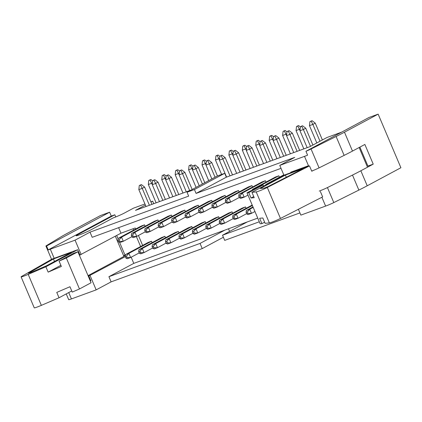 <?xml version="1.0" encoding="UTF-8"?>
<svg xmlns="http://www.w3.org/2000/svg" width="422" height="422" viewBox="0 0 422 422"><rect width="100%" height="100%" fill="white"/><g stroke="black" fill="none" stroke-linecap="round" stroke-linejoin="round"><path stroke-width="0.63" d="M260.4 188.476L264.214 188.107L268.149 186.524L303.339 168.526L285.399 175.083L260.4 188.476M283.758 175.283L251.945 192.337L256.207 191.92A7.032 0.48 157 0 0 260.923 190.311A7.032 0.48 157 0 0 267.305 187.463L309.495 165.883L283.758 175.283M320.372 191.519L322.651 196.879L280.461 218.454A7.032 0.48 157 0 1 274.078 221.307A7.032 0.48 157 0 1 269.363 222.916L256.207 191.92M286.311 177.235L285.399 175.083M269.363 222.916L265.1 223.328L262.822 217.968L259.635 218.279L261.914 223.639L264.615 222.188M263.576 186.097L263.091 184.957L258.596 186.598L247.007 192.812L248.758 192.643L263.091 184.957M253.733 196.552L251.032 198.002L254.218 197.696L251.945 192.337M251.032 198.002L248.758 192.643M261.914 223.639L260.163 223.808L247.007 192.812M313.462 170.377L311.768 171.242L309.495 165.883M367.504 167.207L359.143 147.515M115.333 236.209L123.91 256.412L88.573 275.355L90.846 280.714L90.313 280.999M71.751 290.948L59.033 297.768L41.356 305.364A7.032 0.48 -23 0 1 34.256 307.86L21.1 276.864A7.032 0.48 -23 0 0 28.2 274.374L41.356 305.364M80.628 254.719L79.964 255.078L77.69 249.718L51.953 259.119L21.881 276.273A7.032 0.48 -23 0 0 21.1 276.864M60.868 265.311L48.15 272.132L61.354 266.456L59.08 261.097L73.412 253.411L77.906 251.77L91.062 282.761L79.473 288.975L72.236 292.087L69.957 286.728L56.759 292.409L59.033 297.768M77.906 251.77L66.317 257.979L79.473 288.975M66.317 257.979L59.08 261.097M48.15 272.132L45.877 266.773L28.2 274.374M77.69 249.718L45.877 266.773M30.611 272.601L46.404 265.813L71.397 252.414L53.452 258.966L28.369 273.277L30.611 272.601M125.45 254.983L123.604 255.69M120.914 233.218L133.046 228.777M133.072 228.777L133.637 230.106M136.364 236.526L140.6 246.506M54.512 261.466L53.452 258.966M173.542 221.777L172.888 220.226L171.617 220.69L172.276 222.241L173.542 221.777L177.018 221.682L185.596 217.082M204.802 182.71L198.329 167.455L195.935 168.737L194.257 165.498L195.154 165.013L192.986 165.957L192.553 169.976L199.226 185.701M202.412 183.992L195.935 168.737L192.553 169.976M192.986 165.957L194.257 165.498M198.846 206.622L198.256 205.224L175.262 217.546L177.018 221.682L173.632 222.916L172.276 222.241M195.154 165.013L198.329 167.455M198.256 205.224L194.869 206.463L171.881 218.786L175.262 217.546L172.888 220.226M171.617 220.69L171.881 218.786M119.827 241.395L119.173 239.844L117.902 240.308L118.561 241.859L119.827 241.395L123.303 241.3L131.88 236.7M151.946 204.353L144.614 187.073L142.219 188.354L140.542 185.11L141.439 184.63L140.167 185.094L139.271 185.575L138.838 189.594L146.023 206.522M149.404 205.282L142.219 188.354L138.838 189.594M139.271 185.575L140.542 185.11M145.131 226.239L144.54 224.842L121.547 237.164L123.303 241.3L119.922 242.534L118.561 241.859M141.439 184.63L144.614 187.073M144.54 224.842L141.154 226.076L118.165 238.398L121.547 237.164L119.173 239.844M117.902 240.308L118.165 238.398M133.257 236.489L132.598 234.938L131.332 235.402L131.986 236.953L133.257 236.489L136.733 236.394L145.31 231.794M165.377 199.453L158.039 182.167L155.649 183.454L153.967 180.21L154.863 179.73L153.597 180.189L152.701 180.674L152.263 184.688L159.453 201.616M162.834 200.381L155.649 183.454L152.263 184.688M152.701 180.674L153.967 180.21M158.561 221.334L157.965 219.936L134.977 232.258L136.733 236.394L133.347 237.628L131.986 236.953M154.863 179.73L158.039 182.167M157.965 219.936L154.584 221.175L131.595 233.498L134.977 232.258L132.598 234.938M131.332 235.402L131.595 233.498M146.687 231.588L146.028 230.037L144.762 230.502L145.416 232.047L146.687 231.588L150.158 231.488L158.741 226.894M178.807 194.547L171.469 177.266L169.08 178.548L167.397 175.304L168.294 174.824L166.131 175.768L165.693 179.783L172.878 196.71M176.264 195.476L169.08 178.548L165.693 179.783M166.131 175.768L167.397 175.304M171.991 216.433L171.395 215.035L148.407 227.358L150.158 231.488L146.777 232.722L145.416 232.047M168.294 174.824L171.469 177.266M171.395 215.035L168.014 216.27L145.02 228.592L148.407 227.358L146.028 230.037M144.762 230.502L145.02 228.592M160.112 226.683L159.458 225.132L158.187 225.596L158.846 227.147L160.112 226.683L163.588 226.582L172.165 221.988M192.168 189.483L184.899 172.361L182.504 173.642L180.827 170.398L181.724 169.918L180.452 170.382L179.556 170.863L179.123 174.877L186.308 191.804M189.689 190.57L182.504 173.642L179.123 174.877M179.556 170.863L180.827 170.398M185.416 211.527L184.825 210.13L161.837 222.452L163.588 226.582L160.207 227.822L158.846 227.147M181.724 169.918L184.899 172.361M184.825 210.13L181.439 211.364L158.45 223.686L161.837 222.452L159.458 225.132M158.187 225.596L158.45 223.686M186.972 216.871L186.313 215.325L185.047 215.784L185.701 217.335L186.972 216.871L190.449 216.776L199.026 212.176M217.446 175.958L211.754 162.554L209.365 163.836L207.682 160.592L208.579 160.112L207.313 160.576L206.416 161.056L205.978 165.071L211.86 178.928M215.046 177.219L209.365 163.836L205.978 165.071M206.416 161.056L207.682 160.592M212.277 201.721L211.68 200.323L188.692 212.646L190.449 216.776L187.062 218.01L185.701 217.335M208.579 160.112L211.754 162.554M211.68 200.323L208.299 201.558L185.311 213.88L188.692 212.646L186.313 215.325M185.047 215.784L185.311 213.88M200.403 211.971L199.743 210.42L198.472 210.884L199.131 212.43L200.403 211.971L203.873 211.87L212.451 207.276M232.522 174.93L225.184 157.649L222.795 158.93L221.112 155.686L222.009 155.206L219.841 156.151L219.408 160.165L226.593 177.092M229.979 175.858L222.795 158.93L219.408 160.165M219.841 156.151L221.112 155.686M225.701 196.816L225.111 195.418L202.122 207.74L203.873 211.87L200.492 213.11L199.131 212.43M222.009 155.206L225.184 157.649M225.111 195.418L221.729 196.652L198.736 208.974L202.122 207.74L199.743 210.42M198.472 210.884L198.736 208.974M213.827 207.065L213.173 205.514L211.902 205.978L212.561 207.529L213.827 207.065L217.304 206.97L225.881 202.37M245.947 170.024L238.615 152.743L236.22 154.025L234.542 150.781L235.439 150.301L234.168 150.765L233.271 151.245L232.838 155.259L240.023 172.192M243.404 170.952L236.22 154.025L232.838 155.259M233.271 151.245L234.542 150.781M239.132 191.91L238.541 190.512L215.552 202.834L217.304 206.97L213.922 208.204L212.561 207.529M235.439 150.301L238.615 152.743M238.541 190.512L235.154 191.746L212.166 204.069L215.552 202.834L213.173 205.514M211.902 205.978L212.166 204.069M227.258 202.159L226.598 200.608L225.332 201.072L225.992 202.623L227.258 202.159L230.734 202.064L239.311 197.464M259.377 165.123L252.04 147.837L249.65 149.119L247.967 145.88L248.869 145.4L247.598 145.859L246.701 146.344L246.269 150.359L253.453 167.286M256.834 166.052L249.65 149.119L246.269 150.359M246.701 146.344L247.967 145.88M252.562 187.004L251.966 185.606L228.977 197.929L230.734 202.064L227.347 203.298L225.992 202.623M248.869 145.4L252.04 147.837M251.966 185.606L248.584 186.846L225.596 199.168L228.977 197.929L226.598 200.608M225.332 201.072L225.596 199.168M240.688 197.253L240.028 195.708L238.762 196.172L239.416 197.718L240.688 197.253L244.164 197.158L247.983 195.112M272.807 160.218L265.47 142.937L263.08 144.218L261.397 140.974L262.294 140.494L260.131 141.439L259.694 145.453L266.878 162.38M270.265 161.146L263.08 144.218L259.694 145.453M260.131 141.439L261.397 140.974M265.992 182.104L265.396 180.706L242.407 193.028L244.164 197.158L240.777 198.393L239.416 197.718M262.294 140.494L265.47 142.937M265.396 180.706L262.015 181.94L239.026 194.262L242.407 193.028L240.028 195.708M238.762 196.172L239.026 194.262M286.237 155.312L278.9 138.031L276.505 139.313L274.827 136.069L275.724 135.589L273.556 136.533L273.124 140.547L280.308 157.475M283.695 156.24L276.505 139.313L273.124 140.547M273.556 136.533L274.827 136.069M279.417 177.198L278.826 175.8L258.844 186.508M275.724 135.589L278.9 138.031M278.826 175.8L275.439 177.034L252.451 189.357L255.59 188.212M252.372 189.937L252.451 189.357M299.662 150.406L292.33 133.125L289.935 134.407L288.258 131.168L289.154 130.683L287.883 131.147L286.986 131.627L286.554 135.647L293.738 152.574M297.12 151.334L289.935 134.407L286.554 135.647M286.986 131.627L288.258 131.168M289.154 130.683L292.33 133.125M283.784 174.856L265.881 184.456L268.281 183.581M265.818 184.894L265.881 184.456M312.897 145.047L305.755 128.225L303.365 129.507L301.683 126.262L302.579 125.782L301.313 126.241L300.417 126.727L299.979 130.741L307.169 147.668M310.508 146.328L303.365 129.507L299.979 130.741M300.417 126.727L301.683 126.262M302.579 125.782L305.755 128.225M180.88 237.976L180.22 236.425L178.954 236.89L179.608 238.441L180.88 237.976L184.356 237.881L192.933 233.282M206.179 163.251L205.43 163.652L203.747 160.407L204.649 159.927L203.378 160.386L202.481 160.872L202.048 164.886L208.721 180.611M205.989 164.97L205.43 163.652L202.048 164.886M202.481 160.872L203.747 160.407M205.809 223.022L205.213 221.624L182.599 233.751L184.356 237.881L180.969 239.116L179.608 238.441M204.649 159.927L206.39 161.267M205.213 221.624L201.832 222.863L179.218 234.985L182.599 233.751L180.22 236.425M178.954 236.89L179.218 234.985M127.164 257.594L126.505 256.043L125.239 256.507L125.893 258.058L127.164 257.594L130.641 257.499L139.218 252.899M152.463 182.868L151.714 183.264L150.037 180.025L150.934 179.54L149.662 180.004L148.766 180.489L148.333 184.504L156.114 202.834M152.273 184.588L151.714 183.264L148.333 184.504M148.766 180.489L150.037 180.025M152.094 242.639L151.498 241.242L128.884 253.364L130.641 257.499L127.254 258.733L125.893 258.058M150.934 179.54L152.674 180.885M151.498 241.242L148.117 242.481L125.503 254.603L128.884 253.364L126.505 256.043M125.239 256.507L125.503 254.603M140.595 252.688L139.935 251.143L138.664 251.607L139.323 253.153L140.595 252.688L144.066 252.593L152.643 247.999M165.893 177.963L165.144 178.364L163.462 175.119L164.358 174.639L163.092 175.104L162.196 175.584L161.758 179.598L169.544 197.929M165.704 179.682L165.144 178.364L161.758 179.598M162.196 175.584L163.462 175.119M165.524 237.739L164.928 236.341L142.314 248.463L144.066 252.593L140.684 253.828L139.323 253.153M164.358 174.639L166.104 175.979M164.928 236.341L161.547 237.575L138.928 249.697L142.314 248.463L139.935 251.143M138.664 251.607L138.928 249.697M154.019 247.788L153.365 246.237L152.094 246.701L152.753 248.252L154.019 247.788L157.496 247.688L166.073 243.093M179.318 173.057L178.575 173.458L176.892 170.214L177.789 169.734L176.523 170.198L175.621 170.678L175.188 174.692L182.969 193.028M179.134 174.782L178.575 173.458L175.188 174.692M175.621 170.678L176.892 170.214M178.949 232.833L178.358 231.435L155.744 243.557L157.496 247.688L154.114 248.927L152.753 248.252M177.789 169.734L179.535 171.074M178.358 231.435L174.972 232.67L152.358 244.792L155.744 243.557L153.365 246.237M152.094 246.701L152.358 244.792M167.45 242.882L166.79 241.331L165.524 241.795L166.184 243.346L167.45 242.882L170.926 242.787L179.503 238.187M192.748 168.151L191.999 168.552L190.322 165.308L191.219 164.828L189.947 165.292L189.051 165.772L188.618 169.792L196.088 187.384M192.564 169.876L191.999 168.552L188.618 169.792M189.051 165.772L190.322 165.308M192.379 227.927L191.788 226.53L169.169 238.652L170.926 242.787L167.539 244.022L166.184 243.346M191.219 164.828L192.965 166.173M191.788 226.53L188.402 227.764L165.788 239.891L169.169 238.652L166.79 241.331M165.524 241.795L165.788 239.891M194.31 233.076L193.651 231.525L192.379 231.989L193.039 233.535L194.31 233.076L197.781 232.976L206.358 228.381M219.604 158.345L218.86 158.746L217.177 155.502L218.074 155.022L216.808 155.486L215.911 155.966L215.473 159.98L221.613 174.439M219.419 160.065L218.86 158.746L215.473 159.98M215.911 155.966L217.177 155.502M219.24 218.121L218.643 216.723L196.03 228.845L197.781 232.976L194.4 234.215L193.039 233.535M218.074 155.022L219.82 156.362M218.643 216.723L215.262 217.958L192.643 230.08L196.03 228.845L193.651 231.525M192.379 231.989L192.643 230.08M207.735 228.17L207.081 226.619L205.809 227.083L206.469 228.634L207.735 228.17L211.211 228.075L219.788 223.475M233.034 153.439L232.285 153.84L230.607 150.596L231.504 150.116L230.233 150.58L229.336 151.06L228.903 155.074L236.684 173.41M232.849 155.164L232.285 153.84L228.903 155.074M229.336 151.06L230.607 150.596M232.664 213.215L232.074 211.818L209.454 223.94L211.211 228.075L207.83 229.31L206.469 228.634M231.504 150.116L233.25 151.461M232.074 211.818L228.687 213.052L206.073 225.174L209.454 223.94L207.081 226.619M205.809 227.083L206.073 225.174M221.165 223.264L220.506 221.714L219.24 222.178L219.899 223.729L221.165 223.264L224.641 223.169L233.218 218.57M246.464 148.533L245.715 148.934L244.037 145.695L244.934 145.21L243.663 145.674L242.766 146.154L242.333 150.174L250.114 168.505M246.279 150.258L245.715 148.934L242.333 150.174M242.766 146.154L244.037 145.695M246.095 208.31L245.498 206.912L222.885 219.034L224.641 223.169L221.255 224.404L219.899 223.729M244.934 145.21L246.68 146.555M245.498 206.912L242.117 208.151L219.503 220.273L222.885 219.034L220.506 221.714M219.24 222.178L219.503 220.273M234.595 218.359L233.936 216.813L232.67 217.272L233.324 218.823L234.595 218.359L238.066 218.264L246.648 213.664M259.894 143.633L259.145 144.034L257.462 140.79L258.359 140.31L257.093 140.774L256.196 141.254L255.758 145.268L263.544 163.599M259.704 145.353L259.145 144.034L255.758 145.268M256.196 141.254L257.462 140.79M252.398 205.509L236.315 214.133L238.066 218.264L234.685 219.498L233.324 218.823M258.359 140.31L260.105 141.65M252.198 205.039L232.928 215.368L236.315 214.133L233.936 216.813M232.67 217.272L232.928 215.368M248.025 213.458L247.366 211.907L246.095 212.371L246.754 213.922L248.025 213.458L251.496 213.358L254.946 211.512M273.319 138.727L272.575 139.128L270.892 135.884L271.789 135.404L270.523 135.868L269.626 136.348L269.189 140.362L276.969 158.693M273.134 140.452L272.575 139.128L269.189 140.362M269.626 136.348L270.892 135.884M253.195 207.376L249.745 209.228L251.496 213.358L248.115 214.598L246.754 213.922M271.789 135.404L273.535 136.744M252.994 206.907L246.358 210.462L249.745 209.228L247.366 211.907M246.095 212.371L246.358 210.462M286.749 133.821L286 134.222L284.322 130.978L285.219 130.498L283.948 130.962L283.051 131.442L282.619 135.457L290.399 153.793M286.564 135.546L286 134.222L282.619 135.457M283.051 131.442L284.322 130.978M285.219 130.498L286.965 131.843M300.179 128.921L299.43 129.322L297.753 126.078L298.649 125.598L297.378 126.057L296.481 126.542L296.049 130.556L303.829 148.887M299.989 130.641L299.43 129.322L296.049 130.556M296.481 126.542L297.753 126.078M298.649 125.598L300.39 126.938M322.392 139.956L315.25 123.134L312.86 124.416L311.178 121.172L312.074 120.692L309.912 121.636L309.474 125.65L316.817 142.947M320.003 141.238L312.86 124.416L309.474 125.65M309.912 121.636L311.178 121.172M312.074 120.692L315.25 123.134M135.684 229.009L135.24 227.975L120.966 233.187L118.624 227.664M138.432 235.481L142.647 245.414M257.747 218.105L133.785 263.375L131.168 257.214M341.688 132.123L326.992 137.488L309.801 146.708L226.345 177.182L224.699 173.31L217.298 176.011L187.02 192.242L194.421 189.541L224.699 173.31M191.103 190.058L135.488 210.367L145.4 205.055M77.901 235.386L77.622 234.722A8.788 0.601 -23 0 0 76.139 235.745A8.788 0.601 -23 0 0 81.889 233.92A8.788 0.601 -23 0 0 90.841 229.895L113.08 217.974A8.788 0.601 -23 0 0 124.363 213.057L133.521 208.146L144.941 203.979M150.87 201.811L152.685 201.146L153.766 203.694M226.345 177.182L196.066 193.413L194.421 189.541M308.677 166.178L304.51 156.362L279.77 165.398L294.72 157.385L196.066 193.413M304.51 156.362A7.032 0.48 -23 0 0 307.585 155.159L305.939 151.287A7.032 0.48 -23 0 0 311.056 148.987L336.112 136.496A70.31 4.8 -23 0 0 344.473 132.191L378.149 114.14L369.007 117.48L305.939 151.287M187.02 192.242L188.666 196.119L90.013 232.147L75.058 240.16L50.313 249.196A7.032 0.48 -23 0 1 48.203 249.887L46.557 246.015L109.625 212.208L100.483 215.547L66.803 233.598A70.31 4.8 -23 0 0 60.499 237.153L46.494 245.604A7.032 0.48 -23 0 0 45.935 246.068A7.032 0.48 -23 0 0 46.557 246.015M281.02 168.357L92.202 237.312L90.013 232.147M283.937 175.214L279.77 165.398M308.487 165.725L290.721 172.213L290.911 172.667M311.694 171.074A7.032 0.48 -23 0 0 319.074 167.872L311.056 148.987M298.396 209.28L300.875 215.12L325.615 206.084A7.032 0.48 -23 0 0 333.807 202.581L358.864 190.09A70.31 4.8 -23 0 0 367.219 185.785L400.9 167.734L378.149 114.14M247.371 221.893L222.515 235.218L224.704 240.382L299.936 212.91M66.243 293.902L68.686 299.662A7.032 0.48 -23 0 0 71.418 298.918L96.163 289.882L111.118 281.864L202.238 248.59L223.38 237.254M109.625 212.208L111.271 216.08L114.816 214.787L115.733 216.955M150.976 202.064L152.685 201.146M77.622 234.722L114.816 214.787M111.271 216.08L48.203 249.887M319.074 167.872L344.13 155.386A70.31 4.8 -23 0 0 352.486 151.081L364.861 144.451L373.222 164.142L367.931 166.073L359.887 147.114M333.807 202.581L327.435 187.568A7.032 0.48 157 0 1 319.243 191.071M327.435 187.568L352.491 175.077A70.31 4.8 157 0 0 360.847 170.773L373.222 164.142M88.831 275.967L125.292 256.634M125.392 255.384L123.825 256.223M120.966 233.187L79.922 254.978M228.476 228.793L229.594 231.42M202.238 248.59L200.044 243.425L224.9 230.101M259.303 221.782L222.515 235.218M133.785 263.375L108.923 276.7L200.044 243.425M111.118 281.864L108.923 276.7M96.163 289.882L90.065 275.513M81.156 254.529L75.058 240.16M280.461 218.454L267.305 187.463M116.683 235.487L118.107 238.831M119.611 242.381L125.028 255.136M358.864 190.09L352.491 175.077M367.219 185.785L360.847 170.773M352.486 151.081L344.473 132.191M344.13 155.386L336.112 136.496M325.615 206.084L321.875 197.269M71.418 298.918L68.728 292.567M54.18 258.306L50.313 249.196M45.935 246.068L51.568 259.335"/></g></svg>
